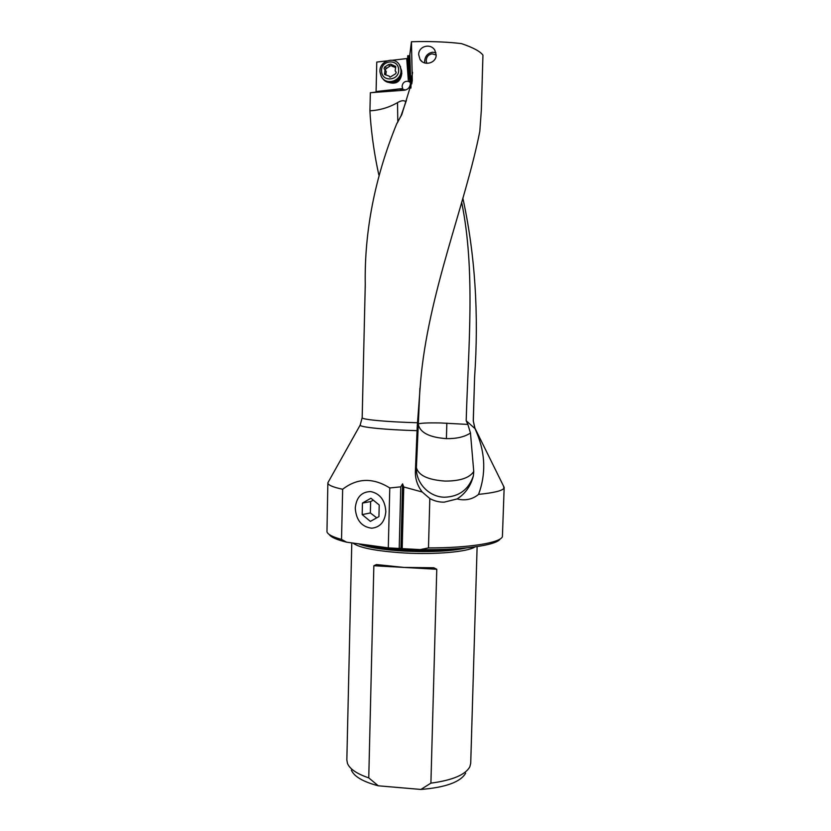 <?xml version="1.0" encoding="UTF-8"?>
<svg xmlns="http://www.w3.org/2000/svg" width="831" height="831" viewBox="0 0 831 831"><rect width="100%" height="100%" fill="white"/><g stroke="black" fill="none" stroke-linecap="round" stroke-linejoin="round"><path stroke-width="1.25" d="M378.822 174.884C374.656 155.989 371.81 136.679 370.273 116.942L369.93 110.814C379.757 110.263 388.95 107.531 397.519 102.629L397.81 122.115M409.87 55.957L408.821 56.041L410.421 83.214C410.182 87.213 408.135 89.551 404.292 90.236L370.346 92.719L369.93 110.814M405.725 89.956L399.908 89.042L371.883 92.605M386.82 60.892L376.775 62.065L376.079 91.711M462.919 198.474C475.093 254.328 478.978 314.035 474.584 377.575L473.255 420.766L474.73 427.705M478.573 494.362C485.958 474.397 485.429 454.017 476.963 433.242L474.885 428.277M475.093 428.703L466.181 420.735C468.455 345.592 475.509 269.919 461.704 202.525M504.168 487.496L502.402 536.701C500.169 542.83 468.964 547.982 428.484 547.92L429.814 498.538C434.395 501.041 439.194 502.246 444.221 502.153L457.081 498.943C465.277 500.948 472.444 499.421 478.583 494.372C493.718 492.835 502.153 490.809 503.898 488.296L503.576 486.177M341.531 539.433C332.722 536.982 327.871 534.468 326.967 531.892L327.861 482.873C327.85 485.013 332.774 487.143 342.652 489.262L341.531 539.433L346.62 542.186C336.617 539.724 330.811 537.148 329.201 534.458M328.525 481.596L327.861 482.873M473.743 471.499C469.567 477.887 460.021 481.087 445.104 481.087C427.965 479.882 418.398 475.384 416.393 467.583C415.666 482.967 429.076 497.073 444.543 497.218C459.117 496.699 468.726 489.552 473.39 475.789C470.824 485.958 465.381 493.676 457.081 498.943M429.814 498.538L422.2 492.004C417.307 485.564 415.043 478.49 415.407 470.772L417.214 426.905L418.325 423.883L419.904 388.17M473.39 475.789L473.753 471.489L470.471 433.024C464.591 436.919 456.562 438.789 446.403 438.633C429.606 437.428 420.237 432.722 418.305 424.527L416.393 467.583L415.407 470.772M466.181 420.735L467.874 424.423L440.856 422.969C439.215 422.989 423.654 422.428 418.325 423.883L417.214 426.905M467.874 424.423L470.471 433.024M365.131 290.185L365.245 284.337C364.362 231.111 374.854 177.595 396.699 123.809L401.799 114.616L412.29 80.399L411.449 41.758L418.627 41.581C434.374 41.405 448.636 42.08 461.402 43.596C473.005 47.502 480.183 51.356 482.946 55.147L481.336 110.139L479.809 131.35C465.537 204.146 428.069 293.707 420.559 381.865L417.266 425.991M342.652 489.262C357.299 477.929 373.015 477.503 389.781 487.963L400.781 486.831L399.212 548.47L388.295 547.878L346.62 542.186M428.484 547.92L420.174 549.592L402.183 548.626L403.752 486.966L402.588 483.86L400.781 486.831M403.752 486.966L422.2 492.004M405.923 101.766C404.011 100.136 401.207 100.416 397.519 102.629M406.421 100.416L401.051 115.738L397.228 123.04M436.192 55.085L434.904 50.369C430.884 42.89 418.564 45.975 418.679 54.617L420.029 59.479C424.153 66.324 436.182 63.27 436.192 55.085M411.449 41.758L409.818 54.617L410.909 87.213M411.812 83.858L411.709 75.756L410.888 84.024M409.205 56.009L409.839 55.168M392.564 60.227L407.772 58.44M407.73 55.719L409.164 77.335L407.668 56.934L407.73 55.719L409.268 55.729M376.079 91.545L402.557 88.564L402.858 89.104L402.09 86.289C402.703 82.591 404.811 80.95 408.405 81.365L410.171 82.155M409.164 77.335L410.15 82.103M409.299 77.034L410.234 78.052M409.434 77.158L410.244 78.353L409.236 77.428M409.506 81.189L410.389 82.404M400.272 89.395L400.635 89.977M401.155 90.465L400.511 89.841M401.612 72.089L401.809 73.388C400.677 81.625 396.294 84.637 388.648 82.414M410.4 82.498L408.405 81.365L406.723 58.575M400.739 75.86C399.503 80.202 396.709 82.425 392.357 82.529M410.93 88.117L411.116 82.435M385.823 511.667C384.846 521.795 380.141 527.301 371.706 528.204C361.61 526.854 356.125 520.144 355.263 508.084C356.374 497.281 361.527 491.775 370.73 491.568C380.089 493.614 385.117 500.314 385.823 511.667M388.295 547.878L389.781 487.963M402.588 483.86L400.947 548.283L399.212 548.47M402.183 548.626L400.947 548.283M500.137 538.935C496.886 545.271 462.078 550.319 420.174 549.592M352.967 543.058C359.324 547.858 376.412 551.161 404.23 552.979C435.558 554.776 467.926 551.826 475.062 546.912M436.774 569.266L433.73 567.76L403.856 567.417L376.433 564.55L373.846 565.745L436.774 569.266L430.905 783.145C452.542 780.236 465.526 774.762 469.868 766.722L470.72 763.263L477.119 546.611M373.846 565.745L368.756 777.889C356.935 773.848 349.851 769.059 347.503 763.523L346.839 760.022L351.783 542.892M465.672 773.173C460.519 782.044 445.572 787.466 420.86 789.45L378.302 785.804C363.209 781.826 354.224 776.621 351.357 770.181M420.86 789.45L430.905 783.145M368.756 777.889L378.302 785.804M436.192 55.012L432.037 53.807C428.36 54.586 426.407 56.903 426.189 60.788L426.822 63.322M435.891 52.654L432.432 52.228C427.529 53.257 424.942 56.352 424.641 61.504L424.828 63M399.431 64.932L401.602 70.666C402.869 81.116 388.035 87.078 382.603 78.343M380.016 72.12L381.232 76.348C385.896 86.351 402.287 80.867 400.937 69.711L399.95 65.909C395.608 55.397 378.614 60.725 380.016 72.12M381.616 71.404C382.031 82.674 399.846 80.649 398.62 69.451C398.184 58.149 380.359 60.237 381.616 71.404M388.544 64.569L390.726 64.174L395.722 66.47L395.172 70.905L396.148 72.152L395.753 73.679L390.03 77.2L389.282 76.182L384.514 74.406L385.023 69.908L384.088 68.724L384.462 67.176L388.544 64.569L389.76 66.241L385.698 68.838L385.262 70.23M385.698 70.812L386.249 71.549L385.719 74.987M395.722 67.519L392.107 66.303L391.432 65.369M391.401 65.337L389.76 66.241M370.927 498.236L379.216 504.988L378.936 516.612L370.377 521.38L362.171 514.597L362.441 503.077L370.927 498.236M373.306 500.179L370.616 501.571L370.346 512.956L362.171 514.597M362.441 503.077L370.616 501.571M370.346 512.956L376.734 517.838M504.168 487.392L474.937 428.152L473.255 420.766M446.849 423.135L446.403 438.633M417.411 422.74C387.059 421.971 361.308 419.52 362.171 417.692L360.155 425.15C359.823 427.217 386.155 429.876 417.079 430.655M360.384 424.714L327.871 482.78M412.571 72.307L411.916 76.857M451.96 549.021C437.947 550.465 422.169 550.745 404.635 549.862C388.357 548.938 375.332 547.245 365.567 544.772M358.504 543.806C367.582 547.38 382.925 549.81 404.531 551.119C430.925 552.293 451.534 551.233 466.336 547.93M385.335 66.958L386.56 68.62M384.66 73.076L385.896 74.697M389.438 76.545L389.864 77.117M394.299 65.919L395.473 67.591M473.317 420.6L474.272 388.15M401.799 114.616L401.051 115.738M362.171 417.692L365.266 284.337M411.906 82.975L412.29 80.399M422.158 61.712L420.029 59.479M399.95 65.909L400.615 66.885M386.249 71.549L385.023 69.908M390.061 77.221L389.282 76.182M396.221 72.37L395.712 71.653"/></g></svg>
